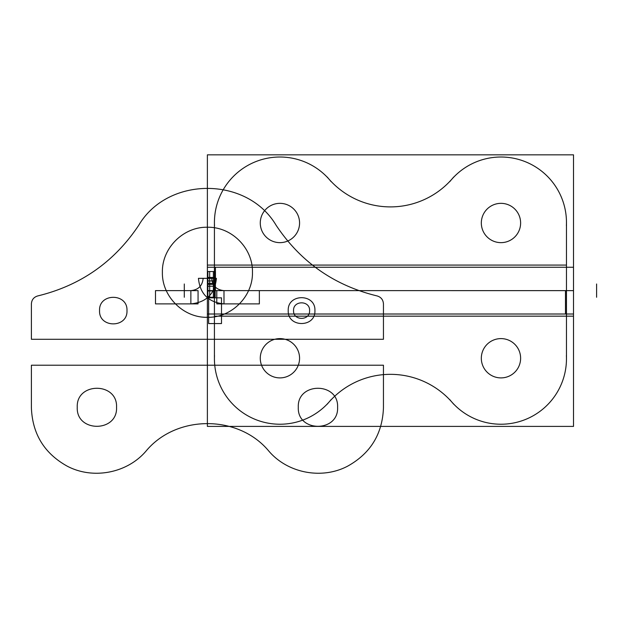 <?xml version="1.0" encoding="UTF-8"?>
<svg xmlns="http://www.w3.org/2000/svg" width="628" height="628" viewBox="0 0 628 628"><rect width="100%" height="100%" fill="white"/><g stroke="black" fill="none" stroke-linecap="round" stroke-linejoin="round"><path stroke-width="0.94" d="M566.472 221.653L566.472 265.927M566.472 291.408L566.472 264.294M214.423 291.408L214.423 264.294M214.423 265.927L214.423 221.653M331.082 181.61A65.5 65.5 0 0 0 214.501 225.672M453.651 177.065A81.868 81.868 0 0 1 327.243 177.065M566.393 225.672A65.5 65.5 0 0 0 449.813 181.61M566.472 222.508A65.5 65.5 0 0 0 451.854 179.184M207.381 154.833L207.381 267.238L573.513 267.238L573.513 154.833L207.381 154.833M566.472 265.079L214.423 265.079L566.472 265.079M207.381 290.631L207.381 267.238M573.513 290.631L207.381 290.623L573.513 290.623L573.513 267.238M207.538 265.079L215.412 265.079M215.412 267.238L215.412 290.623M481.362 224.227A19.649 19.649 0 0 1 500.971 203.346A19.649 19.649 0 0 1 520.581 224.227M520.581 221.763A19.649 19.649 0 0 1 500.971 242.644A19.649 19.649 0 0 1 481.362 221.763M299.532 224.227A19.649 19.649 0 0 0 279.923 203.346A19.649 19.649 0 0 0 260.314 224.227M260.314 221.763A19.649 19.649 0 0 0 279.923 242.644A19.649 19.649 0 0 0 299.532 221.763M214.423 359.593L214.423 315.311M214.423 289.838L214.423 316.952M566.472 289.838L566.472 316.952M566.472 315.311L566.472 359.593M449.813 399.636A65.5 65.5 0 0 0 566.393 355.574M451.854 402.061A65.5 65.5 0 0 0 566.472 358.737M327.243 404.173A81.868 81.868 0 0 1 453.651 404.173M214.501 355.574A65.5 65.5 0 0 0 331.082 399.636M214.423 358.737A65.5 65.5 0 0 0 329.041 402.061M573.513 426.404L573.513 314.008L207.381 314.008L207.381 426.404L573.513 426.404M214.423 316.167L566.472 316.167L214.423 316.167M573.513 290.623L573.513 314.008M207.381 290.623L207.381 314.008M573.356 316.167L565.483 316.167M565.483 314.008L565.483 290.623M299.532 357.01A19.649 19.649 0 0 1 279.923 377.899A19.649 19.649 0 0 1 260.314 357.01M260.314 359.483A19.649 19.649 0 0 1 279.923 338.602A19.649 19.649 0 0 1 299.532 359.483M481.362 357.01A19.649 19.649 0 0 0 500.971 377.899A19.649 19.649 0 0 0 520.581 357.01M520.581 359.483A19.649 19.649 0 0 0 500.971 338.602A19.649 19.649 0 0 0 481.362 359.483M31.4 339.285L383.449 339.285L383.449 303.913C383.174 299.776 381.055 297.115 377.083 295.929C334.261 285.512 300.616 261.97 276.139 225.319C247.149 176.115 167.7 176.115 138.709 225.319C114.233 261.97 80.588 285.512 37.766 295.929C33.794 297.115 31.667 299.776 31.4 303.913L31.4 339.285L383.449 339.285L383.449 303.913C383.174 299.776 381.055 297.115 377.083 295.929C334.261 285.512 300.616 261.97 276.139 225.319C247.149 176.115 167.7 176.115 138.709 225.319C114.233 261.97 80.588 285.512 37.766 295.929C33.794 297.115 31.667 299.776 31.4 303.913L31.4 339.285L383.449 339.285L383.449 303.913C383.174 299.776 381.055 297.115 377.083 295.929C334.261 285.512 300.616 261.97 276.139 225.319C247.149 176.115 167.7 176.115 138.709 225.319C114.233 261.97 80.588 285.512 37.766 295.929C33.794 297.115 31.667 299.776 31.4 303.913L31.4 339.285L383.449 339.285L383.449 303.913C383.174 299.776 381.055 297.115 377.083 295.929C334.261 285.512 300.616 261.97 276.139 225.319C247.149 176.115 167.7 176.115 138.709 225.319C114.233 261.97 80.588 285.512 37.766 295.929C33.794 297.115 31.667 299.776 31.4 303.913L31.4 339.285L383.449 339.285L383.449 303.913C383.174 299.776 381.055 297.115 377.083 295.929C334.261 285.512 300.616 261.97 276.139 225.319C247.149 176.115 167.7 176.115 138.709 225.319C114.233 261.97 80.588 285.512 37.766 295.929C33.794 297.115 31.667 299.776 31.4 303.913L31.4 339.285L383.449 339.285L383.449 303.913C383.174 299.776 381.055 297.115 377.083 295.929C334.261 285.512 300.616 261.97 276.139 225.319C247.149 176.115 167.7 176.115 138.709 225.319C114.233 261.97 80.588 285.512 37.766 295.929C33.794 297.115 31.667 299.776 31.4 303.913L31.4 339.285L383.449 339.285L383.449 303.913C383.174 299.776 381.055 297.115 377.083 295.929C334.261 285.512 300.616 261.97 276.139 225.319C247.149 176.115 167.7 176.115 138.709 225.319C114.233 261.97 80.588 285.512 37.766 295.929C33.794 297.115 31.667 299.776 31.4 303.913L31.4 339.285L383.449 339.285L383.449 303.913C383.174 299.776 381.055 297.115 377.083 295.929C334.261 285.512 300.616 261.97 276.139 225.319C247.149 176.115 167.7 176.115 138.709 225.319C114.233 261.97 80.588 285.512 37.766 295.929C33.794 297.115 31.667 299.776 31.4 303.913L31.4 339.285M162.393 272.285C161.773 248.217 183.36 226.63 207.421 227.25C231.489 226.63 253.076 248.217 252.456 272.285C253.076 296.345 231.489 317.933 207.421 317.313C183.36 317.933 161.773 296.345 162.393 272.285C161.773 248.217 183.36 226.63 207.421 227.25C231.489 226.63 253.076 248.217 252.456 272.285C253.076 296.345 231.489 317.933 207.421 317.313C183.36 317.933 161.773 296.345 162.393 272.285C161.773 248.217 183.36 226.63 207.421 227.25C231.489 226.63 253.076 248.217 252.456 272.285C253.076 296.345 231.489 317.933 207.421 317.313C183.36 317.933 161.773 296.345 162.393 272.285C161.773 248.217 183.36 226.63 207.421 227.25C231.489 226.63 253.076 248.217 252.456 272.285C253.076 296.345 231.489 317.933 207.421 317.313C183.36 317.933 161.773 296.345 162.393 272.285C161.773 248.217 183.36 226.63 207.421 227.25C231.489 226.63 253.076 248.217 252.456 272.285C253.076 296.345 231.489 317.933 207.421 317.313C183.36 317.933 161.773 296.345 162.393 272.285C161.773 248.217 183.36 226.63 207.421 227.25C231.489 226.63 253.076 248.217 252.456 272.285C253.076 296.345 231.489 317.933 207.421 317.313C183.36 317.933 161.773 296.345 162.393 272.285C161.773 248.217 183.36 226.63 207.421 227.25C231.489 226.63 253.076 248.217 252.456 272.285C253.076 296.345 231.489 317.933 207.421 317.313C183.36 317.933 161.773 296.345 162.393 272.285C161.773 248.217 183.36 226.63 207.421 227.25C231.489 226.63 253.076 248.217 252.456 272.285C253.076 296.345 231.489 317.933 207.421 317.313C183.36 317.933 161.773 296.345 162.393 272.285M99.562 310.601C98.706 292.907 127.837 292.907 126.982 310.601C127.837 328.287 98.706 328.287 99.562 310.601C98.706 292.907 127.837 292.907 126.982 310.601C127.837 328.287 98.706 328.287 99.562 310.601C98.706 292.907 127.837 292.907 126.982 310.601C127.837 328.287 98.706 328.287 99.562 310.601C98.706 292.907 127.837 292.907 126.982 310.601C127.837 328.287 98.706 328.287 99.562 310.601C98.706 292.907 127.837 292.907 126.982 310.601C127.837 328.287 98.706 328.287 99.562 310.601C98.706 292.907 127.837 292.907 126.982 310.601C127.837 328.287 98.706 328.287 99.562 310.601C98.706 292.907 127.837 292.907 126.982 310.601C127.837 328.287 98.706 328.287 99.562 310.601C98.706 292.907 127.837 292.907 126.982 310.601C127.837 328.287 98.706 328.287 99.562 310.601M288.228 310.601C287.404 293.386 315.751 293.386 314.918 310.601C315.751 327.816 287.404 327.816 288.228 310.601C287.404 293.386 315.751 293.386 314.918 310.601C315.751 327.816 287.404 327.816 288.228 310.601C287.404 293.386 315.751 293.386 314.918 310.601C315.751 327.816 287.404 327.816 288.228 310.601C287.404 293.386 315.751 293.386 314.918 310.601C315.751 327.816 287.404 327.816 288.228 310.601C287.404 293.386 315.751 293.386 314.918 310.601C315.751 327.816 287.404 327.816 288.228 310.601C287.404 293.386 315.751 293.386 314.918 310.601C315.751 327.816 287.404 327.816 288.228 310.601C287.404 293.386 315.751 293.386 314.918 310.601C315.751 327.816 287.404 327.816 288.228 310.601C287.404 293.386 315.751 293.386 314.918 310.601C315.751 327.816 287.404 327.816 288.228 310.601M207.578 284.39L215.451 284.39L215.451 271.531L207.578 271.531L207.578 284.39L215.451 284.39L215.451 271.531L207.578 271.531L207.578 284.39L215.451 284.39L215.451 271.531L207.578 271.531L207.578 284.39L215.451 284.39L215.451 271.531L207.578 271.531L207.578 284.39L215.451 284.39L215.451 271.531L207.578 271.531L207.578 284.39L215.451 284.39L215.451 271.531L207.578 271.531L207.578 284.39L215.451 284.39L215.451 271.531L207.578 271.531L207.578 284.39L215.451 284.39L215.451 271.531L207.578 271.531L207.578 284.39M383.449 365.206L31.4 365.206L31.4 407.776C32.389 433.932 44.305 453.385 67.157 466.133C92.873 479.784 127.131 473.261 146.018 451.1C176.382 414.472 238.467 414.472 268.831 451.1C287.718 473.261 321.976 479.784 347.692 466.133C370.544 453.385 382.46 433.932 383.449 407.776L383.449 365.206L31.4 365.206L31.4 407.776C32.389 433.932 44.305 453.385 67.157 466.133C92.873 479.784 127.131 473.261 146.018 451.1C176.382 414.472 238.467 414.472 268.831 451.1C287.718 473.261 321.976 479.784 347.692 466.133C370.544 453.385 382.46 433.932 383.449 407.776L383.449 365.206L31.4 365.206L31.4 407.776C32.389 433.932 44.305 453.385 67.157 466.133C92.873 479.784 127.131 473.261 146.018 451.1C176.382 414.472 238.467 414.472 268.831 451.1C287.718 473.261 321.976 479.784 347.692 466.133C370.544 453.385 382.46 433.932 383.449 407.776L383.449 365.206L31.4 365.206L31.4 407.776C32.389 433.932 44.305 453.385 67.157 466.133C92.873 479.784 127.131 473.261 146.018 451.1C176.382 414.472 238.467 414.472 268.831 451.1C287.718 473.261 321.976 479.784 347.692 466.133C370.544 453.385 382.46 433.932 383.449 407.776L383.449 365.206L31.4 365.206L31.4 407.776C32.389 433.932 44.305 453.385 67.157 466.133C92.873 479.784 127.131 473.261 146.018 451.1C176.382 414.472 238.467 414.472 268.831 451.1C287.718 473.261 321.976 479.784 347.692 466.133C370.544 453.385 382.46 433.932 383.449 407.776L383.449 365.206L31.4 365.206L31.4 407.776C32.389 433.932 44.305 453.385 67.157 466.133C92.873 479.784 127.131 473.261 146.018 451.1C176.382 414.472 238.467 414.472 268.831 451.1C287.718 473.261 321.976 479.784 347.692 466.133C370.544 453.385 382.46 433.932 383.449 407.776L383.449 365.206L31.4 365.206L31.4 407.776C32.389 433.932 44.305 453.385 67.157 466.133C92.873 479.784 127.131 473.261 146.018 451.1C176.382 414.472 238.467 414.472 268.831 451.1C287.718 473.261 321.976 479.784 347.692 466.133C370.544 453.385 382.46 433.932 383.449 407.776L383.449 365.206L31.4 365.206L31.4 407.776C32.389 433.932 44.305 453.385 67.157 466.133C92.873 479.784 127.131 473.261 146.018 451.1C176.382 414.472 238.467 414.472 268.831 451.1C287.718 473.261 321.976 479.784 347.692 466.133C370.544 453.385 382.46 433.932 383.449 407.776L383.449 365.206M337.597 407.289C338.814 432.637 297.083 432.637 298.3 407.289C297.083 381.942 338.814 381.942 337.597 407.289C338.814 432.637 297.083 432.637 298.3 407.289C297.083 381.942 338.814 381.942 337.597 407.289C338.814 432.637 297.083 432.637 298.3 407.289C297.083 381.942 338.814 381.942 337.597 407.289C338.814 432.637 297.083 432.637 298.3 407.289C297.083 381.942 338.814 381.942 337.597 407.289C338.814 432.637 297.083 432.637 298.3 407.289C297.083 381.942 338.814 381.942 337.597 407.289C338.814 432.637 297.083 432.637 298.3 407.289C297.083 381.942 338.814 381.942 337.597 407.289C338.814 432.637 297.083 432.637 298.3 407.289C297.083 381.942 338.814 381.942 337.597 407.289C338.814 432.637 297.083 432.637 298.3 407.289C297.083 381.942 338.814 381.942 337.597 407.289M116.549 407.289C117.766 432.637 76.035 432.637 77.252 407.289C76.035 381.942 117.766 381.942 116.549 407.289C117.766 432.637 76.035 432.637 77.252 407.289C76.035 381.942 117.766 381.942 116.549 407.289C117.766 432.637 76.035 432.637 77.252 407.289C76.035 381.942 117.766 381.942 116.549 407.289C117.766 432.637 76.035 432.637 77.252 407.289C76.035 381.942 117.766 381.942 116.549 407.289C117.766 432.637 76.035 432.637 77.252 407.289C76.035 381.942 117.766 381.942 116.549 407.289C117.766 432.637 76.035 432.637 77.252 407.289C76.035 381.942 117.766 381.942 116.549 407.289C117.766 432.637 76.035 432.637 77.252 407.289C76.035 381.942 117.766 381.942 116.549 407.289C117.766 432.637 76.035 432.637 77.252 407.289C76.035 381.942 117.766 381.942 116.549 407.289M198.063 303.881L198.063 290.623L155.493 290.623L155.493 303.881L198.063 303.881L198.063 290.623L155.493 290.623L155.493 303.881L198.063 303.881L198.063 290.623L155.493 290.623L155.493 303.881L190.865 303.881L190.865 290.623L155.493 290.623L155.493 303.881L190.865 303.881L190.865 290.623L155.493 290.623L155.493 303.881L198.063 303.881L198.063 290.623L155.493 290.623L155.493 303.881L198.063 303.881M211.707 278.337L198.44 278.337C199.955 293.857 208.472 302.374 223.984 303.881L223.984 290.623C216.527 289.893 212.429 285.803 211.707 278.337L198.44 278.337C199.955 293.857 208.472 302.374 223.984 303.881L223.984 290.623C216.527 289.893 212.429 285.803 211.707 278.337L198.44 278.337C199.955 293.857 208.472 302.374 223.984 303.881L259.356 303.881L259.356 290.623L223.984 290.623L223.984 303.881L259.356 303.881L259.356 290.623L223.984 290.623L223.984 303.881L223.984 290.623C216.527 289.893 212.429 285.803 211.707 278.337L198.44 278.337C199.955 293.857 208.472 302.374 223.984 303.881L223.984 290.623C216.527 289.893 212.429 285.803 211.707 278.337M215.176 297.256L215.176 286.235L207.86 286.235L207.86 297.256L215.176 297.256L215.176 286.235L207.86 286.235L207.86 297.256L215.176 297.256L215.176 290.937L207.86 290.937L207.86 297.256L215.176 297.256L215.176 290.937L207.86 290.937L207.86 297.256L215.176 297.256L215.176 280.944L207.86 280.944L207.86 297.256L215.176 297.256L215.176 280.944L207.86 280.944L207.86 297.256L215.176 297.256L215.176 290.937L207.86 290.937L207.86 297.256L215.176 297.256L215.176 290.937L207.86 290.937L207.86 297.256L215.176 297.256L215.176 286.235L207.86 286.235L207.86 297.256L215.176 297.256L215.176 286.235L207.86 286.235L207.86 297.256L215.176 297.256L215.176 277.45L207.86 277.45L207.86 297.256L215.176 297.256L215.176 277.45L207.86 277.45L207.86 297.256L215.176 297.256L215.176 283.369L207.86 283.369L207.86 297.256L215.176 297.256L215.176 283.369L207.86 283.369L207.86 297.256L215.176 297.256L215.176 277.45L207.86 277.45L207.86 297.256L215.176 297.256L215.176 277.45L207.86 277.45L207.86 297.256L215.176 297.256L215.176 271.531L207.86 271.531L207.86 297.256L215.176 297.256L215.176 271.531L207.86 271.531L207.86 297.256L215.176 297.256L215.176 271.531L207.86 271.531L207.86 297.256L215.176 297.256L215.176 271.531L207.86 271.531L207.86 297.256L215.176 297.256L215.176 271.531L207.86 271.531L207.86 297.256L215.176 297.256L215.176 271.531L207.86 271.531L207.86 297.256L215.176 297.256L215.176 271.531L207.86 271.531L207.86 297.256L215.176 297.256L215.176 271.531L207.86 271.531L207.86 297.256L215.176 297.256L215.176 271.531L207.86 271.531L207.86 297.256L215.176 297.256L215.176 271.531L207.86 271.531L207.86 297.256L215.176 297.256L215.176 271.531L207.86 271.531L207.86 297.256L215.176 297.256L215.176 271.531L207.86 271.531L207.86 297.256L215.176 297.256L215.176 271.531L207.86 271.531L207.86 297.256L215.176 297.256L215.176 271.531L207.86 271.531L207.86 297.256L215.176 297.256L215.176 271.531L207.86 271.531L207.86 297.256L215.176 297.256L215.176 271.531L207.86 271.531L207.86 297.256L215.176 297.256L215.176 286.235L207.86 286.235L207.86 297.256L215.176 297.256L215.176 286.235L207.86 286.235L207.86 297.256L215.176 297.256L215.176 290.937L207.86 290.937L207.86 297.256L215.176 297.256L215.176 290.937L207.86 290.937L207.86 297.256L215.176 297.256L215.176 280.944L207.86 280.944L207.86 297.256L215.176 297.256L215.176 280.944L207.86 280.944L207.86 297.256L215.176 297.256L215.176 290.937L207.86 290.937L207.86 297.256L215.176 297.256L215.176 290.937L207.86 290.937L207.86 297.256L215.176 297.256L215.176 286.235L207.86 286.235L207.86 297.256L215.176 297.256L215.176 286.235L207.86 286.235L207.86 297.256L215.176 297.256L215.176 277.45L207.86 277.45L207.86 297.256L215.176 297.256L215.176 277.45L207.86 277.45L207.86 297.256L215.176 297.256L215.176 283.369L207.86 283.369L207.86 297.256L215.176 297.256L215.176 283.369L207.86 283.369L207.86 297.256L215.176 297.256L215.176 277.45L207.86 277.45L207.86 297.256L215.176 297.256L215.176 277.45L207.86 277.45L207.86 297.256L215.176 297.256L215.176 271.531L207.86 271.531L207.86 297.256L215.176 297.256L215.176 271.531L207.86 271.531L207.86 297.256L215.176 297.256L215.176 271.531L207.86 271.531L207.86 297.256L215.176 297.256L215.176 271.531L207.86 271.531L207.86 297.256L215.176 297.256L215.176 271.531L207.86 271.531L207.86 297.256L215.176 297.256L215.176 271.531L207.86 271.531L207.86 297.256L215.176 297.256L215.176 271.531L207.86 271.531L207.86 297.256L215.176 297.256L215.176 271.531L207.86 271.531L207.86 297.256L215.176 297.256L215.176 271.531L207.86 271.531L207.86 297.256L215.176 297.256L215.176 271.531L207.86 271.531L207.86 297.256L215.176 297.256L215.176 271.531L207.86 271.531L207.86 297.256L215.176 297.256L215.176 271.531L207.86 271.531L207.86 297.256L215.176 297.256L215.176 271.531L207.86 271.531L207.86 297.256L215.176 297.256L215.176 271.531L207.86 271.531L207.86 297.256L215.176 297.256L215.176 271.531L207.86 271.531L207.86 297.256L215.176 297.256L215.176 271.531L207.86 271.531L207.86 297.256L215.176 297.256M596.6 283.989L596.6 292.177M184.294 283.989L184.294 292.177M216.409 278.337L203.142 278.337C202.412 285.803 198.322 289.893 190.865 290.623L190.865 303.881C206.376 302.374 214.894 293.857 216.409 278.337L203.142 278.337C202.412 285.803 198.322 289.893 190.865 290.623L190.865 303.881C206.376 302.374 214.894 293.857 216.409 278.337L203.142 278.337C202.412 285.803 198.322 289.893 190.865 290.623L155.493 290.623L155.493 303.881L190.865 303.881L190.865 290.623L155.493 290.623L155.493 303.881L190.865 303.881L190.865 290.623L190.865 303.881C206.376 302.374 214.894 293.857 216.409 278.337L203.142 278.337C202.412 285.803 198.322 289.893 190.865 290.623L190.865 303.881C206.376 302.374 214.894 293.857 216.409 278.337M216.786 290.623L216.786 303.881L259.356 303.881L259.356 290.623L216.786 290.623L216.786 303.881L259.356 303.881L259.356 290.623L216.786 290.623L216.786 303.881L259.356 303.881L259.356 290.623L223.984 290.623L223.984 303.881L259.356 303.881L259.356 290.623L223.984 290.623L223.984 303.881L259.356 303.881L259.356 290.623L216.786 290.623L216.786 303.881L259.356 303.881L259.356 290.623L216.786 290.623M213.379 297.256L213.379 271.531L209.658 271.531L209.658 297.256L213.379 297.256L213.379 271.531L209.658 271.531L209.658 297.256L213.379 297.256L213.379 271.531L209.658 271.531L209.658 297.256L213.379 297.256L213.379 271.531L209.658 271.531L209.658 297.256L213.379 297.256L213.379 271.531L209.658 271.531L209.658 297.256L213.379 297.256L213.379 271.531L209.658 271.531L209.658 297.256L213.379 297.256L213.379 271.531L209.658 271.531L209.658 297.256L213.379 297.256L213.379 271.531L209.658 271.531L209.658 297.256L213.379 297.256L213.379 271.531L209.658 271.531L209.658 297.256L213.379 297.256L213.379 271.531L209.658 271.531L209.658 297.256L213.379 297.256L213.379 271.531L209.658 271.531L209.658 297.256L213.379 297.256L213.379 271.531L209.658 271.531L209.658 297.256L213.379 297.256L213.379 271.531L209.658 271.531L209.658 297.256L213.379 297.256L213.379 271.531L209.658 271.531L209.658 297.256L213.379 297.256L213.379 271.531L209.658 271.531L209.658 297.256L213.379 297.256L213.379 271.531L209.658 271.531L209.658 297.256L213.379 297.256M208.629 297.845L208.629 323.569L221.496 323.569L221.496 297.845L208.629 297.845L208.629 323.569L221.496 323.569L221.496 297.845L208.629 297.845L208.629 323.569L221.496 323.569L221.496 297.845L208.629 297.845L208.629 323.569L221.496 323.569L221.496 297.845L208.629 297.845L208.629 323.569L221.496 323.569L221.496 297.845L208.629 297.845L208.629 323.569L221.496 323.569L221.496 297.845L208.629 297.845L208.629 323.569L221.496 323.569L221.496 297.845L208.629 297.845L208.629 323.569L221.496 323.569L221.496 297.845L208.629 297.845L208.629 323.569L221.496 323.569L221.496 297.845L208.629 297.845L208.629 323.569L221.496 323.569L221.496 297.845L208.629 297.845L208.629 323.569L221.496 323.569L221.496 297.845L208.629 297.845L208.629 323.569L221.496 323.569L221.496 297.845L208.629 297.845L208.629 323.569L221.496 323.569L221.496 297.845L208.629 297.845L208.629 323.569L221.496 323.569L221.496 297.845L208.629 297.845L208.629 323.569L221.496 323.569L221.496 297.845L208.629 297.845L208.629 323.569L221.496 323.569L221.496 297.845L208.629 297.845M293.551 310.601C293.056 320.947 310.099 320.947 309.596 310.601C310.099 300.247 293.056 300.247 293.551 310.601C293.056 320.947 310.099 320.947 309.596 310.601C310.099 300.247 293.056 300.247 293.551 310.601C293.056 320.947 310.099 320.947 309.596 310.601C310.099 300.247 293.056 300.247 293.551 310.601C293.056 320.947 310.099 320.947 309.596 310.601C310.099 300.247 293.056 300.247 293.551 310.601C293.056 320.947 310.099 320.947 309.596 310.601C310.099 300.247 293.056 300.247 293.551 310.601C293.056 320.947 310.099 320.947 309.596 310.601C310.099 300.247 293.056 300.247 293.551 310.601C293.056 320.947 310.099 320.947 309.596 310.601C310.099 300.247 293.056 300.247 293.551 310.601C293.056 320.947 310.099 320.947 309.596 310.601C310.099 300.247 293.056 300.247 293.551 310.601M184.294 297.256L184.294 289.068M596.6 297.256L596.6 289.068"/></g></svg>

